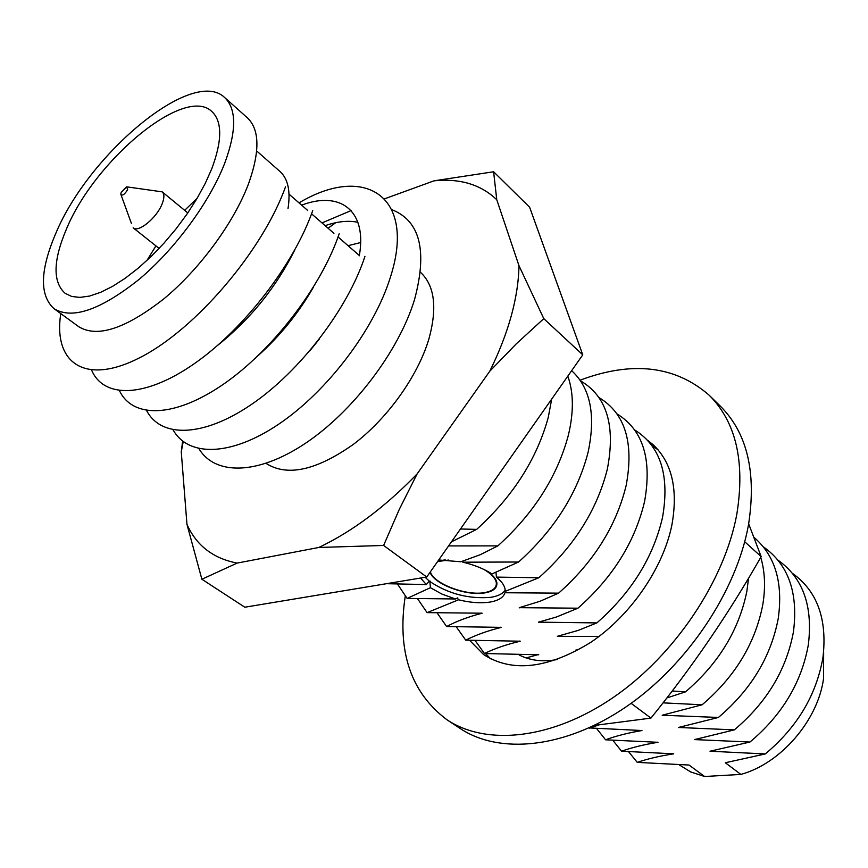 <?xml version="1.0" encoding="UTF-8"?>
<svg xmlns="http://www.w3.org/2000/svg" width="868" height="868" viewBox="0 0 868 868"><rect width="100%" height="100%" fill="white"/><g stroke="black" fill="none" stroke-linecap="round" stroke-linejoin="round"><path stroke-width="1.3" d="M127.65 186.978L162.186 191.861C164.453 193.955 164.443 197.926 162.164 203.796C156.891 217.781 138.37 233.015 133.151 227.807L159.115 248.422M127.629 189.68C124.493 194.671 122.214 196.168 120.771 194.15L121.195 192.403L126.674 186.837L127.629 189.68M580.084 380.184C632.154 360.676 675.174 365.688 709.156 395.2C736.031 421.978 745.254 461.635 736.834 514.16C724.606 580.79 674.783 655.286 613.285 697.46C551.712 739.677 486.189 746.024 446.987 719.778C410.857 692.653 396.947 651.467 405.237 596.24M709.156 395.2L720.277 406.083C747.25 432.948 756.646 472.539 748.487 524.858C736.596 591.206 687.228 665.181 626.023 706.899C564.742 748.672 499.306 754.704 459.953 728.36L446.987 719.778M647.474 440.195L653.159 444.752C672.06 462.698 678.288 489.541 671.832 525.27C663 568.475 630.461 615.694 590.858 642.287C547.914 668.718 512.174 672.83 483.65 654.602L469.675 640.41M490.246 658.66L485.451 653.593M495.997 572.435L496.409 577.111C501.552 581.31 504.449 585.379 505.089 589.307L505.176 591.379L538.822 577.752L496.409 577.111M598.974 397.566C625.101 413.255 634.161 442.593 626.143 485.57C616.171 526.192 593.658 562.052 558.612 593.148L504.937 592.746C503.44 597.629 498.243 600.764 489.368 602.175C480.297 603.412 470.022 602.62 458.532 599.799L457.252 597.878M457.816 597.998L455.44 598.974L407.125 598.41L430.419 587.701L429.866 581.527C448.485 593.875 468.731 599.137 490.604 597.347C497.917 596.197 502.778 593.799 505.187 590.142M445.23 559.871L437.949 561.053M430.051 572.305C433.978 584.131 466.29 596.24 484.659 592.909C493.252 591.433 497.31 588.07 496.865 582.819C496.192 578.945 492.926 575.017 487.067 571.046M384.719 198.772L434.033 180.826C459.953 178.222 480.861 184.526 496.756 199.716L518.956 265.619C518.771 280.95 516.232 297.605 511.35 315.572C506.402 333.562 499.209 352.115 489.769 371.222L417.117 473.928L399.345 509.256L383.602 545.462L318.795 547.469L237.127 563.093L201.875 579.249L186.956 524.315L181.26 451.816L182.638 441.107M518.956 265.619L543.791 318.654L516.21 343.923L489.769 371.222M420.438 272.248L420.557 272.357C434.694 285.659 437.461 307.912 428.857 339.106C417.758 376.332 387.236 418.918 353.026 444.622C316.115 470.499 287.167 476.782 266.183 463.469L266.053 463.371M391.956 209.731C420.09 220.83 427.609 250.809 414.513 299.666C398.824 351.16 353.016 411.595 305.33 443.374C257.579 475.295 214.906 475.447 198.946 448.68M299.026 202.873C364.343 163.661 417.237 195.712 390.058 278.281C373.674 330.274 326.878 391.761 278.758 424.148C230.584 456.698 188.204 456.948 173.09 429.855M319.381 339.019L310.071 350.531M364.961 256.32C347.84 308.845 299.992 371.428 251.449 404.455C202.83 437.646 160.797 437.971 146.594 410.531M313.218 287.536C298.549 313.033 280.299 335.634 258.447 355.337M339.193 233.774C321.29 286.852 272.324 350.596 223.347 384.285C174.294 418.137 132.652 418.506 119.458 390.665M294.751 250.006C276.078 287.341 250.451 319.066 217.879 345.171M312.719 210.62C293.992 264.273 243.832 329.254 194.421 363.616C144.923 398.162 103.748 398.542 91.65 370.235M285.518 186.815C262.711 250.57 195.918 328.939 140.638 357.247C85.162 386.141 53.056 363.215 60.782 313.598M224.66 97.541L247.423 117.864C259.706 129.538 260.053 151.553 248.487 183.918C233.872 222.642 199.792 269.091 164.041 298.7C125.676 328.733 97.249 338.064 78.738 326.704L54.087 308.715C39.429 295.532 39.95 270.556 55.617 233.807C88.601 153.875 192.891 66.532 224.66 97.541C236.638 108.967 236.638 130.927 224.649 163.423C209.535 202.309 174.978 249.257 139.054 279.409C100.525 310.006 72.207 319.782 54.087 308.715M146.92 260.498L155.925 245.883M184.656 210.316L197.036 198.446M256.678 150.967L279.919 171.43C288.002 178.71 290.704 191.101 288.013 208.602M66.326 229.347C94.569 160.33 184.732 84.956 211.879 111.538C222.349 121.466 222.306 140.54 211.77 168.783L205.228 183.43L196.949 198.598L187.13 213.897L176.02 228.902L163.922 243.224L151.173 256.461L138.11 268.266L125.09 278.346L112.449 286.44L100.514 292.375L89.578 296.053L79.889 297.399L71.675 296.455L65.078 293.276C52.644 282.057 53.056 260.736 66.326 229.347M792.386 573.281C817.287 591.086 827.475 619.21 822.929 657.64C816.3 695.268 797.084 727.373 765.283 753.945L725.322 762.744L740.838 774.419L704.621 776.502L690.711 771.956L679.362 764.936M704.621 776.502L688.997 765.034L637.242 762.375L628.671 751.796M823.645 652.128L823.526 678.689C817.927 720.516 780.527 763.721 740.838 774.419M637.242 762.375C647.636 758.816 659.799 755.974 673.731 753.836L673.123 753.717M673.731 753.836L621.553 751.2L612.906 740.404M777.988 560.175C802.987 577.882 813.099 606.114 808.325 644.87C801.468 682.747 782.014 715.134 749.963 742.031L710.013 751.221L765.283 753.945M621.553 751.2C631.915 747.511 644.067 744.549 658.009 742.303L657.38 742.183M658.009 742.303L605.571 739.807L596.837 728.794M763.308 546.818C788.394 564.406 798.441 592.746 793.439 631.85C786.343 669.966 766.639 702.635 734.339 729.869L694.552 739.59L749.963 742.031M605.571 739.807C615.889 735.988 628.031 732.896 641.984 730.53L641.333 730.411M641.984 730.53L589.003 727.916M753.912 537.292C775.146 555.487 783.261 582.58 778.238 618.558C770.892 656.913 750.95 689.886 718.389 717.467L678.45 727.471L734.339 729.869M589.274 728.198L598.66 724.997M760.737 557.365C765.001 571.654 765.663 587.528 762.733 604.996C755.138 643.6 734.925 676.866 702.104 704.794L662.186 715.232L718.389 717.467M748.541 578.196L746.892 591.151C739.037 630.005 718.574 663.575 685.492 691.861L666.863 697.937M526.106 657.944L537.976 654.656M538.757 654.776L484.485 653.528L475.23 640.714M651.901 445.577L658.031 449.787M484.485 653.528C494.402 648.613 506.326 644.512 520.279 641.213L519.476 641.094M520.279 641.213L465.747 640.172L456.438 627.076M634.638 429.91C660.526 446.109 669.836 475.273 662.534 517.393C653.224 557.495 631.329 592.67 596.869 622.909L578.11 630.428L557.299 636.309L598.985 636.483M465.747 640.172C475.588 635.094 487.469 630.819 501.411 627.358L500.576 627.239M501.411 627.358L446.619 626.544L437.255 613.134M616.996 413.906C643.004 429.866 652.183 459.118 644.544 501.661C634.909 542.023 612.71 577.535 577.947 608.197L556.442 617.007L538.486 622.15L596.869 622.909M446.619 626.544C456.373 621.271 468.21 616.822 482.131 613.209L481.273 613.09M482.131 613.209L427.089 612.624L417.682 598.898M558.612 593.148L540.005 601.274L519.259 607.676L577.947 608.197M567.813 376.137C573.65 392.466 573.846 412.116 568.399 435.074C557.332 476.489 533.82 513.422 497.863 545.885L480.373 554.663L460.832 561.77L438.709 559.969M551.69 399.096L548.25 417.454C536.793 459.129 512.923 496.442 476.662 529.382L451.436 541.849M427.089 612.624L458.532 599.799M580.562 380.878C606.808 396.275 615.727 425.689 607.34 469.121C597.01 510.004 574.171 546.222 538.822 577.752M571.643 370.669C590.479 387.963 595.958 415.164 588.092 452.293C577.404 493.447 554.229 530.012 518.587 562.008L491.961 573.922C483.78 568.724 474.069 564.818 462.828 562.193L518.587 562.008M429.866 581.527L430.561 581.267L429.356 581.126L426.34 584.565L386.564 583.687M407.125 598.41L397.685 584.338M455.44 598.974L441.845 594.038L430.419 587.701M426.34 584.565L420.579 578.034M448.582 545.918L497.863 545.885M460.463 528.992L476.662 529.382M520.995 607.253L519.476 607.839M540.135 621.759L538.692 622.302M558.873 635.951L557.506 636.45M575.712 650.165L577.209 649.839M672.201 691.004L685.492 691.861M663.033 702.852L702.104 704.794M663.402 715.037L662.371 715.373M679.611 727.286L678.624 727.601M695.507 739.286L694.552 739.59M711.098 751.059L710.176 751.341M335.677 222.718L328.104 228.251L335.254 222.805M181.26 451.816L183.246 441.573M237.127 563.093C213.072 558.406 196.352 545.484 186.956 524.315M417.117 473.928C385.088 507.042 352.31 531.552 318.795 547.469M434.033 180.826L493.61 171.766L496.756 199.716M301.641 205.152C340.223 190.461 367.435 210.555 359.276 255.821M325.131 225.658C337.424 221.427 348.339 220.298 357.876 222.295M321.985 222.913L351.106 210.598M348.079 245.687L360.632 242.541M493.61 171.766L529.632 207.246L582.764 354.849L426.741 577.014L244.809 607.22L201.875 579.249M426.741 577.014L383.602 545.462M582.764 354.849L543.791 318.654M425.092 577.285L429.356 581.126M430.376 571.838C433.457 583.578 465.91 596.012 484.322 592.649C492.764 591.195 496.767 587.886 496.322 582.721C495.509 578.294 491.429 573.9 484.084 569.527M448.582 560.044L437.602 561.542M748.672 523.838L761.16 556.627C728.936 613.34 692.187 667.166 650.935 718.107L594.233 725.453M485.754 653.604L490.474 658.779M490.377 658.725L485.548 653.593M519.151 654.939C530.055 660.602 542.771 662.132 557.278 659.528M631.112 703.33L650.935 718.107M744.711 541.74L761.16 556.627M121.108 195.072L131.404 223.412M162.186 191.861L187.803 212.91M289.033 194.15L307.402 210.186M311.558 213.81L333.92 233.329M338.075 236.953L359.33 255.507M496.594 581.647L496.322 582.721"/></g></svg>
